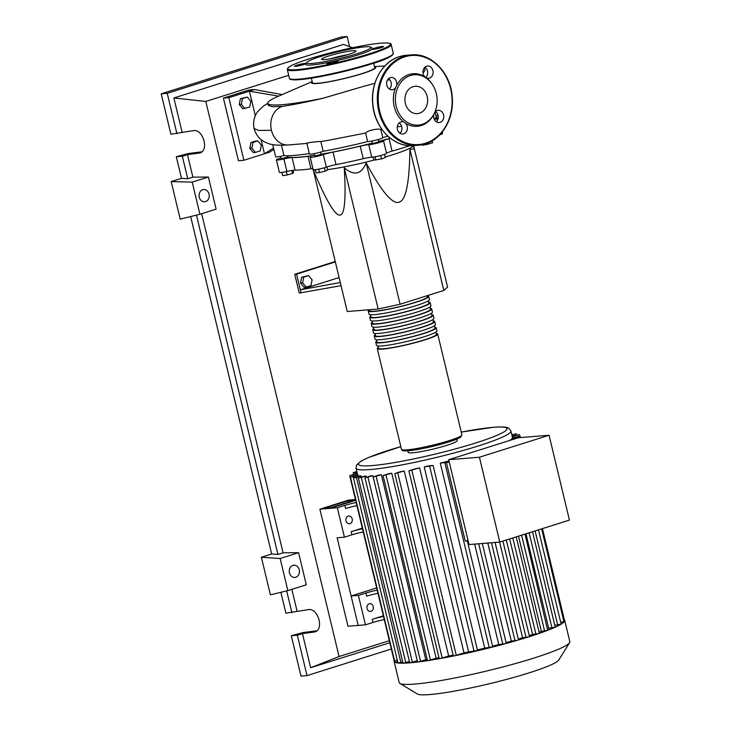 <?xml version="1.0" encoding="UTF-8"?>
<svg xmlns="http://www.w3.org/2000/svg" width="731" height="731" viewBox="0 0 731 731"><rect width="100%" height="100%" fill="white"/><g stroke="black" fill="none" stroke-linecap="round" stroke-linejoin="round"><path stroke-width="1.1" d="M390.281 138.177A74.681 7.813 166.5 0 1 378.704 141.412M372.445 143.066A74.681 7.813 166.5 0 1 321.11 154.223M314.705 155.264A74.681 7.813 166.5 0 1 299.472 157.128A74.681 7.813 166.5 0 1 287.301 156.809M287.036 155.73L287.393 157.211L281.097 158.728L280.53 156.352M321.101 154.433L314.878 155.995L314.303 153.62M378.256 139.52L378.822 141.896L373.102 143.459L372.527 143.404L371.96 141.028M436.115 116.677L436.453 118.102L434.47 118.906M413.563 145.624A51.791 5.419 166.5 0 1 385.164 157.028M374.108 160.071A51.791 5.419 166.5 0 1 327.607 169.601M315.509 170.305A51.791 5.419 166.5 0 1 313.307 169.756M280.923 157.969A9.713 1.014 -13.5 0 1 280.53 158.088A8.096 0.85 -13.5 0 0 276.382 159.861L279.388 172.379A8.096 0.85 -13.5 0 0 286.899 171.447A9.713 1.014 166.5 0 1 295.068 170.122L292.062 157.594A75.33 7.886 -13.5 0 0 307.998 156.306A9.713 1.014 -13.5 0 1 310.894 156.343A9.713 1.014 -13.5 0 1 310.492 156.772A8.096 0.85 -13.5 0 0 310.154 157.128L313.16 169.647A51.791 5.419 166.5 0 1 312.95 169.382A51.791 5.419 166.5 0 1 312.923 169.29L312.777 168.669M413.737 146.2L447.573 287.119L443.808 290.445L400.104 304.233L378.165 309.021L347.252 311.525L313.343 170.277C326.391 200.924 335.237 215.864 339.86 215.106C344.657 215.106 346.128 199.325 344.255 167.783C353.959 176.134 361.269 174.535 366.194 162.986C381.564 191.586 392.538 204.653 399.108 202.167C405.86 200.44 409.461 182.787 409.899 149.197L413.938 149.023L413.7 145.615M306.188 287.091L302.607 282.833L303.776 277.076L308.528 275.578L312.11 279.836L310.931 285.593L306.188 287.091L304.078 287.265L300.496 283.007L302.607 282.833M300.496 283.007L301.675 277.241L303.776 277.076M301.675 277.241L308.528 275.578M339.093 277.561L300.322 289.796L296.567 274.143L294.748 274.289L335.246 261.515M335.337 261.908L296.567 274.143M294.748 274.289L299.253 293.067L341.039 285.666M340.29 282.531L300.322 289.796L301.071 292.921M443.808 290.445L409.899 149.197M378.165 309.021L344.255 167.783M400.104 304.233L366.194 162.986M442.282 131.982L442.648 133.499L439.687 134.915M441.36 133.088L441.661 134.367M432.131 140.855L432.588 142.746L427.836 144.245L422.555 145.231L422.034 144.729M422.417 144.647L422.555 145.231M427.562 143.093L427.836 144.245M380.75 155.52L381.564 158.929L385.283 157.549L384.524 154.369M373.112 157.11L373.815 160.052L381.564 158.929M375.021 156.809L375.835 160.18M318.652 169.153L319.465 172.553L325.258 171.118L327.698 169.957L326.967 166.933M324.445 167.728L325.258 171.118M315.363 169.711L316.112 172.827L319.465 172.553M281.892 172.406L282.669 175.641L287.146 174.992L292.601 173.475L293.588 172.607L293.03 170.286M286.324 171.575L287.146 174.992M291.879 170.451L292.601 173.475M437.43 120.46L437.019 118.751A9.713 1.014 -13.5 0 0 434.397 119.601M392.072 151.125L389.066 138.607A9.713 1.014 -13.5 0 0 383.537 140.818L386.544 153.346A9.713 1.014 166.5 0 1 392.072 151.125A75.33 7.886 -13.5 0 0 409.771 145.67M389.066 138.607A75.33 7.886 -13.5 0 0 390.354 138.232M336.022 164.639L333.016 152.112A9.713 1.014 -13.5 0 0 323.33 154.616L326.337 167.143A9.713 1.014 166.5 0 1 336.022 164.639A75.33 7.886 -13.5 0 0 363.225 158.7A9.713 1.014 166.5 0 1 371.741 157.229A8.096 0.85 -13.5 0 0 380.422 155.602A8.096 0.85 -13.5 0 0 386.544 153.346M333.016 152.112A75.33 7.886 -13.5 0 0 360.219 146.173L363.225 158.7M371.741 157.229L368.735 144.711A9.713 1.014 -13.5 0 0 360.219 146.173M295.068 170.122A75.33 7.886 -13.5 0 0 311.004 168.834A9.713 1.014 166.5 0 1 312.923 168.66M292.062 157.594A9.713 1.014 -13.5 0 0 283.893 158.929L286.899 171.447M310.154 157.128A8.096 0.85 -13.5 0 0 314.942 156.772A8.096 0.85 -13.5 0 0 323.33 154.616M368.735 144.711A8.096 0.85 -13.5 0 0 377.415 143.084A8.096 0.85 -13.5 0 0 383.537 140.818M437.019 118.751A8.096 0.85 -13.5 0 0 438.189 118.385M438.308 117.006A8.096 0.85 -13.5 0 0 436.279 117.353M276.382 159.861A8.096 0.85 -13.5 0 0 283.893 158.929M313.16 169.647A8.096 0.85 -13.5 0 0 317.948 169.29A8.096 0.85 -13.5 0 0 326.337 167.143M436.224 333.418A31.077 3.253 166.5 0 1 437.695 334.021A31.077 3.253 166.5 0 1 424.939 339.86A31.077 3.253 166.5 0 1 393.927 347.481A31.077 3.253 166.5 0 1 377.26 348.532A31.077 3.253 166.5 0 1 378.302 347.326M427.206 295.854A31.077 3.253 166.5 0 1 428.677 296.448A31.077 3.253 166.5 0 1 415.921 302.296A31.077 3.253 166.5 0 1 384.908 309.907A31.077 3.253 166.5 0 1 368.241 310.958A31.077 3.253 166.5 0 1 369.283 309.752L369.502 310.657A29.779 3.116 -13.5 0 0 385.475 309.652A29.779 3.116 -13.5 0 0 415.19 302.351A29.779 3.116 -13.5 0 0 427.425 296.759L427.169 295.69M375.761 342.263L376.511 345.397A31.077 3.253 -13.5 0 0 393.177 344.347A31.077 3.253 -13.5 0 0 424.181 336.726A31.077 3.253 -13.5 0 0 436.946 330.887L436.197 327.753A31.077 3.253 166.5 0 1 423.432 333.601A31.077 3.253 166.5 0 1 392.419 341.213A31.077 3.253 166.5 0 1 375.761 342.263A31.077 3.253 166.5 0 1 376.803 341.057M434.717 327.159A31.077 3.253 166.5 0 1 436.197 327.753M374.254 336.004L375.003 339.138A31.077 3.253 -13.5 0 0 391.67 338.087A31.077 3.253 -13.5 0 0 422.682 330.467A31.077 3.253 -13.5 0 0 435.448 324.628L434.689 321.494A31.077 3.253 166.5 0 1 421.933 327.342A31.077 3.253 166.5 0 1 390.921 334.953A31.077 3.253 166.5 0 1 374.254 336.004A31.077 3.253 166.5 0 1 375.295 334.798M433.218 320.891A31.077 3.253 166.5 0 1 434.689 321.494M372.755 329.745L373.504 332.879A31.077 3.253 -13.5 0 0 390.171 331.828A31.077 3.253 -13.5 0 0 421.175 324.208A31.077 3.253 -13.5 0 0 433.94 318.369L433.191 315.235A31.077 3.253 166.5 0 1 420.426 321.073A31.077 3.253 166.5 0 1 389.413 328.694A31.077 3.253 166.5 0 1 372.755 329.745A31.077 3.253 166.5 0 1 373.797 328.539M431.71 314.632A31.077 3.253 166.5 0 1 433.191 315.235M371.247 323.486L371.997 326.611A31.077 3.253 -13.5 0 0 388.664 325.56A31.077 3.253 -13.5 0 0 419.676 317.948A31.077 3.253 -13.5 0 0 432.441 312.1L431.683 308.975A31.077 3.253 166.5 0 1 418.927 314.814A31.077 3.253 166.5 0 1 387.914 322.435A31.077 3.253 166.5 0 1 371.247 323.486A31.077 3.253 166.5 0 1 372.289 322.28M430.212 308.372A31.077 3.253 166.5 0 1 431.683 308.975M369.749 317.227L370.498 320.352A31.077 3.253 -13.5 0 0 387.165 319.301A31.077 3.253 -13.5 0 0 418.169 311.689A31.077 3.253 -13.5 0 0 430.934 305.841L430.184 302.716A31.077 3.253 166.5 0 1 417.419 308.555A31.077 3.253 166.5 0 1 386.407 316.176A31.077 3.253 166.5 0 1 369.749 317.227A31.077 3.253 166.5 0 1 370.791 316.02M428.704 302.113A31.077 3.253 166.5 0 1 430.184 302.716M368.241 310.958L368.991 314.092A31.077 3.253 -13.5 0 0 385.657 313.042A31.077 3.253 -13.5 0 0 416.67 305.421A31.077 3.253 -13.5 0 0 429.435 299.582L428.677 296.448M370.471 314.695L371.001 316.916A29.779 3.116 -13.5 0 0 386.973 315.911A29.779 3.116 -13.5 0 0 416.697 308.61A29.779 3.116 -13.5 0 0 428.923 303.018L428.393 300.788M371.969 320.955L372.508 323.184A29.779 3.116 -13.5 0 0 388.481 322.179A29.779 3.116 -13.5 0 0 418.196 314.878A29.779 3.116 -13.5 0 0 430.431 309.277L429.892 307.047M373.477 327.214L374.007 329.443A29.779 3.116 -13.5 0 0 389.979 328.438A29.779 3.116 -13.5 0 0 419.704 321.137A29.779 3.116 -13.5 0 0 431.93 315.536L431.4 313.307M374.976 333.473L375.515 335.703A29.779 3.116 -13.5 0 0 391.487 334.697A29.779 3.116 -13.5 0 0 421.202 327.397A29.779 3.116 -13.5 0 0 433.437 321.795L432.898 319.575M376.483 339.741L377.013 341.962A29.779 3.116 -13.5 0 0 392.986 340.957A29.779 3.116 -13.5 0 0 422.71 333.656A29.779 3.116 -13.5 0 0 434.936 328.064L434.406 325.834M377.982 346.001L378.521 348.23A29.779 3.116 -13.5 0 0 394.493 347.216A29.779 3.116 -13.5 0 0 424.208 339.915A29.779 3.116 -13.5 0 0 436.444 334.323L435.904 332.093M564.359 619.815A87.729 9.183 166.5 0 1 564.716 620.381L569.805 641.608A87.729 9.183 166.5 0 1 569.559 642.659L558.767 660.047A73.1 7.648 166.5 0 1 528.961 672.913A73.1 7.648 166.5 0 1 417.401 693.993L399.894 683.394A87.729 9.183 166.5 0 1 399.199 682.571L394.1 661.345A87.729 9.183 166.5 0 1 394.155 660.678L397.134 660.139M569.559 642.659A87.729 9.183 166.5 0 1 533.776 658.101A87.729 9.183 166.5 0 1 399.894 683.394M564.716 620.381A87.729 9.183 166.5 0 1 564.652 621.058A87.729 9.183 166.5 0 1 561.061 624.228A87.729 9.183 166.5 0 1 555.213 627.207A87.729 9.183 166.5 0 1 547.683 630.323A87.729 9.183 166.5 0 1 538.784 633.549A87.729 9.183 166.5 0 1 528.687 636.875L522.583 637.734L499.62 542.082M456.93 439.066L457.286 440.565A25.247 2.641 166.5 0 1 446.915 445.307A25.247 2.641 166.5 0 1 421.723 451.502A25.247 2.641 166.5 0 1 408.181 452.352L407.825 450.853M350.003 523.624A3.883 3.207 -94.6 0 1 349.418 523.743A3.883 3.207 -94.6 0 1 345.946 520.49A3.883 3.207 -94.6 0 1 348.203 516.113A3.883 3.207 -94.6 0 1 348.788 515.995A3.883 3.207 -94.6 0 1 352.26 519.248A3.883 3.207 -94.6 0 1 350.003 523.624M371.046 611.28A3.883 3.207 -94.6 0 1 370.462 611.399A3.883 3.207 -94.6 0 1 366.989 608.146A3.883 3.207 -94.6 0 1 369.246 603.769A3.883 3.207 -94.6 0 1 369.831 603.651A3.883 3.207 -94.6 0 1 373.303 606.904A3.883 3.207 -94.6 0 1 371.046 611.28M509.763 440.446L509.745 440.354A79.633 8.333 -13.5 0 0 510.905 439.541L513.253 439.349M511.846 439.459L511.7 438.838A79.633 8.333 -13.5 0 0 512.23 438.152L520.234 436.032L520.6 437.558M479.408 457.231L549.072 435.256L518.343 437.741L448.679 459.717L469.046 544.558L499.776 542.073L479.408 457.231L448.679 459.717M549.072 435.256L569.44 520.088L499.776 542.073M467.173 540.401L492.721 646.834L484.717 648.15L440.3 463.134L446.385 462.495L465.254 541.068L468.151 540.839M446.385 462.495L449.291 462.257M532.543 531.729L555.213 627.207L548.661 628.267L525.982 533.804M525.013 534.105L547.683 630.323L541.351 631.31L518.507 536.161M516.223 536.883L539.359 633.256L538.784 633.549L532.597 634.471L509.662 538.948M506.309 540.008L529.482 636.509L528.687 636.875A87.729 9.183 166.5 0 1 517.411 640.292L511.334 641.096L487.796 543.042M495.079 542.448L518.462 639.853L517.411 640.292A87.729 9.183 166.5 0 1 504.929 643.81L498.78 644.559L474.666 544.102M482.296 543.489L506.254 643.289L504.929 643.81A87.729 9.183 166.5 0 1 491.095 647.438A87.729 9.183 166.5 0 1 475.57 651.202A87.729 9.183 166.5 0 1 454.627 655.771L453.293 655.899L408.876 470.883L414.696 468.937A79.633 8.333 -13.5 0 0 419.594 467.895L464.011 652.911L454.627 655.771A87.729 9.183 166.5 0 1 440.236 658.54L439.212 658.604L394.795 473.587L400.296 471.742A79.633 8.333 -13.5 0 0 404.243 471.011L448.66 656.027L440.236 658.54A87.729 9.183 166.5 0 1 428.22 660.559L427.461 660.577L383.044 475.561L388.472 473.734A79.633 8.333 -13.5 0 0 391.743 473.222L436.16 658.229L428.22 660.559A87.729 9.183 166.5 0 1 418.123 661.975L417.593 661.957L373.175 476.941L378.676 475.095A79.633 8.333 -13.5 0 0 381.381 474.757L425.798 659.764L418.123 661.975A87.729 9.183 166.5 0 1 409.744 662.843A87.729 9.183 166.5 0 1 403.009 663.2L358.391 478.138L366.076 476.119L366.35 477.252M498.78 644.559A79.633 8.333 166.5 0 1 492.566 646.186M511.334 641.096A79.633 8.333 166.5 0 1 506.08 642.576M522.583 637.734A79.633 8.333 166.5 0 1 518.27 639.049M532.597 634.471A79.633 8.333 166.5 0 1 529.262 635.586M541.351 631.31A79.633 8.333 166.5 0 1 539.094 632.16M353.703 477.8L353.42 476.639L350.441 477.179L357.706 474.775A79.633 8.333 -13.5 0 0 358.126 475.159L358.4 476.292M402.507 661.911L400.871 662.432L356.454 477.416L353.475 477.955L359.99 475.79A79.633 8.333 -13.5 0 0 361.096 475.954L361.361 477.087M358.391 478.138L364.413 476.128A79.633 8.333 -13.5 0 0 366.076 476.119M370.672 475.89A79.633 8.333 -13.5 0 0 372.856 475.707L417.273 660.723L409.744 662.843L364.979 477.8L370.672 475.89M427.224 659.581A79.633 8.333 166.5 0 1 425.798 659.764M439.011 657.763A79.633 8.333 166.5 0 1 436.16 658.229M453.11 655.159A79.633 8.333 166.5 0 1 448.66 656.027M468.635 651.906L424.218 466.89L433.127 465.501L477.544 650.517L468.635 651.906A79.633 8.333 166.5 0 1 464.011 652.911M424.218 466.89A79.633 8.333 -13.5 0 0 429.225 465.757L433.127 465.501M484.717 648.15A79.633 8.333 166.5 0 1 477.398 649.905M440.3 463.134A79.633 8.333 -13.5 0 0 448.98 460.959M548.661 628.267A79.633 8.333 166.5 0 1 547.72 628.687M383.537 616.461A12.948 1.352 -13.5 0 0 372.243 619.321L372.993 622.456A12.948 1.352 166.5 0 1 384.296 619.586M372.243 619.321L383.382 615.804M372.993 622.456L365.454 624.831L358.391 595.409L365.929 593.024L366.679 596.158A12.948 1.352 166.5 0 1 377.982 593.289M377.233 590.164A12.948 1.352 -13.5 0 0 365.929 593.024M362.494 528.805A12.948 1.352 -13.5 0 0 351.191 531.665L351.949 534.8A12.948 1.352 166.5 0 1 363.252 531.93M351.191 531.665L362.338 528.147M351.949 534.8L344.411 537.175L337.347 507.753L344.886 505.368L345.635 508.502A12.948 1.352 166.5 0 1 356.938 505.642M357.048 472.327L353.247 472.573L356.874 471.614M356.18 502.508A12.948 1.352 -13.5 0 0 344.886 505.368M344.411 537.175L337.137 537.769L358.181 625.425L365.454 624.831M337.347 507.753L330.074 508.337L355.65 500.269L330.074 508.337L319.886 509.16L347.993 626.248L358.181 625.425L351.118 595.993L358.391 595.409M351.118 595.993L376.693 587.925M542.457 528.604L564.652 621.048L560.723 622.401M511.7 438.838L520.234 436.032M511.947 435.292L516.497 433.739L511.837 434.817M512.34 436.9L519.531 434.516L512.221 436.425M538.509 529.847L561.143 624.137L555.003 625.297M409.095 661.573L403.009 663.2A87.729 9.183 166.5 0 1 397.984 663.008L353.475 477.955M357.249 473.185L349.738 475.671L357.368 473.661M356.454 477.416L361.096 475.954M400.871 662.432L397.984 663.008A87.729 9.183 166.5 0 1 394.877 662.213L394.859 662.195A87.729 9.183 166.5 0 1 394.1 661.345M353.42 476.639L358.126 475.159M397.838 661.656L394.877 662.213L350.441 477.179M372.856 475.707L364.979 477.8M381.381 474.757L373.175 476.941M419.594 467.895L408.876 470.883M391.743 473.222L383.044 475.561M404.243 471.011L394.795 473.587M347.974 500.726L324.281 508.209L330.823 507.68L354.526 500.196L347.974 500.726L348.321 502.151M319.886 509.16L348.733 500.059L355.467 499.52M311.351 78.162L312.429 82.658A32.045 3.353 -13.5 0 0 318.149 83.206A32.045 3.353 -13.5 0 0 353.411 76.125A32.045 3.353 -13.5 0 0 374.756 67.7L373.678 63.204M282.102 104.688A80.282 8.397 -13.5 0 0 323.276 98.192C306.371 102.13 292.775 104.835 282.486 106.315L272.179 106.726L268.286 105.383L267.784 103.309A80.282 8.397 -13.5 0 0 282.102 104.688M362.53 86.66L323.276 98.192M374.564 66.886A33.023 3.454 166.5 0 1 357.331 75.129A33.023 3.454 166.5 0 1 317.373 83.453A33.023 3.454 166.5 0 1 312.238 81.854M267.784 103.309A80.282 8.397 -13.5 0 1 276.291 97.15L312.174 81.57M424.382 67.755L424.994 70.304L423.048 73.146M257.778 140.9L261.36 145.158L260.181 150.915L255.439 152.413L251.857 148.155L253.027 142.399L257.778 140.9L255.667 141.065L250.925 142.563L253.027 142.399M251.857 148.155L249.746 148.32L253.328 152.587L255.439 152.413M249.746 148.32L250.925 142.563M244.912 108.59L241.34 104.323L242.509 98.566L247.261 97.068L250.834 101.326L249.664 107.091L242.802 108.755L239.229 104.496L241.34 104.323M239.229 104.496L240.398 98.74L242.509 98.566M240.398 98.74L247.261 97.068M328.118 140.37L365.582 133.042L367.629 141.576A8.096 0.85 -13.5 0 0 376.529 139.986A8.096 0.85 -13.5 0 0 382.788 137.629L380.915 129.826L382.075 129.606M365.582 133.042C368.707 129.497 381.244 128.236 380.915 129.826L382.788 137.629A8.096 0.85 -13.5 0 0 382.779 137.602A80.282 8.397 -13.5 0 0 387.914 136.176M399.382 132.795A80.282 8.397 -13.5 0 0 400.807 132.357M306.856 143.367L309.405 153.994A8.096 0.85 -13.5 0 0 314.568 153.565A8.096 0.85 -13.5 0 0 323.157 151.29L320.818 141.522M323.157 151.29A80.282 8.397 -13.5 0 0 367.629 141.576M307.559 143.23C303.383 143.468 315.079 141.512 320.818 141.512M329.315 140.178L320.361 141.586M272.718 144.61L275.624 156.726A8.096 0.85 -13.5 0 0 283.966 155.593L281.472 145.231M283.966 155.593A80.282 8.397 -13.5 0 0 309.304 153.592M434.177 119.126A80.282 8.397 -13.5 0 0 436.096 116.54L435.009 112.026M435.895 115.726A8.096 0.85 -13.5 0 0 438.033 115.059M273.887 149.471L269.611 152.158L264.467 153.784L261.058 139.584M282.129 94.619L254.571 89.547L249.435 91.174L278.602 96.154M273.549 148.073L264.467 153.784L243.898 160.272L228.867 97.662L249.435 91.174L255.293 115.571M283.738 144.464A19.682 16.256 85.4 0 0 288.115 144.994A19.682 16.256 85.4 0 0 288.425 144.985C272.005 145.643 270.296 144.427 264.412 141.841C259.432 139.228 255.987 134.796 254.077 128.537L258.856 130.474L271.429 130.282A19.682 16.256 85.4 0 0 283.738 144.464M282.486 106.315A19.682 16.256 85.4 0 0 275.678 110.865A19.682 16.256 85.4 0 0 271.429 130.282M243.898 160.272L238.443 160.71L223.412 98.1L228.867 97.662M223.412 98.1L249.116 89.995L254.571 89.547M352.799 50.722A17.645 1.846 166.5 0 1 355.942 51.024A17.645 1.846 166.5 0 1 344.191 55.666A17.645 1.846 166.5 0 1 324.774 59.567A17.645 1.846 166.5 0 1 321.631 59.266A17.645 1.846 166.5 0 1 333.382 54.624A17.645 1.846 166.5 0 1 352.799 50.722M370.635 47.122L372.18 48.063A34.311 3.591 166.5 0 1 351.255 56.945A34.311 3.591 166.5 0 1 311.835 64.995A34.311 3.591 166.5 0 1 305.814 63.999L306.773 62.455A33.023 3.454 166.5 0 1 330.293 53.738A33.023 3.454 166.5 0 1 365.007 46.866A33.023 3.454 166.5 0 1 370.635 47.122A33.023 3.454 166.5 0 1 350.496 55.675A33.023 3.454 166.5 0 1 312.566 63.414A33.023 3.454 166.5 0 1 306.773 62.455M343.077 50.603A5.83 0.612 166.5 0 1 350.496 49.059M382.505 46.464A5.83 0.612 166.5 0 1 383.547 46.565A5.83 0.612 166.5 0 1 379.663 48.1A5.83 0.612 166.5 0 1 373.258 49.388A5.83 0.612 166.5 0 1 372.216 49.288A5.83 0.612 166.5 0 1 376.099 47.753A5.83 0.612 166.5 0 1 382.505 46.464M335.712 61.998A5.83 0.612 166.5 0 1 329.891 63.423A5.83 0.612 166.5 0 1 326.775 63.624A5.83 0.612 166.5 0 1 329.16 62.528A5.83 0.612 166.5 0 1 334.981 61.102A5.83 0.612 166.5 0 1 338.106 60.901A5.83 0.612 166.5 0 1 335.712 61.998M295.662 66.329A5.83 0.612 166.5 0 1 294.63 66.229A5.83 0.612 166.5 0 1 298.513 64.694A5.83 0.612 166.5 0 1 304.918 63.405A5.83 0.612 166.5 0 1 305.96 63.506A5.83 0.612 166.5 0 1 302.077 65.041A5.83 0.612 166.5 0 1 295.662 66.329M330.768 58.727A17.645 1.846 166.5 0 1 347.563 54.697M432.606 84.823A26.371 21.784 85.4 0 0 432.423 84.531A26.371 21.784 85.4 0 0 426.529 77.961A6.15 5.08 85.4 0 0 428.54 78.281A6.15 5.08 85.4 0 0 429.472 78.098A6.15 5.08 85.4 0 0 433.044 71.172A6.15 5.08 85.4 0 0 427.544 66.018A6.15 5.08 85.4 0 0 426.612 66.201A6.15 5.08 85.4 0 0 423.066 70.697A6.15 5.08 85.4 0 0 424.766 76.718A26.371 21.784 85.4 0 0 409.058 74.516A26.371 21.784 85.4 0 0 396.549 85.628A6.15 5.08 85.4 0 0 391.195 77.486A6.15 5.08 85.4 0 0 390.263 77.669A6.15 5.08 85.4 0 0 386.69 84.604A6.15 5.08 85.4 0 0 392.181 89.749A6.15 5.08 85.4 0 0 393.114 89.566A6.15 5.08 85.4 0 0 395.581 87.72L396.549 85.628M395.581 87.72A26.371 21.784 85.4 0 0 403.832 122.086A6.15 5.08 85.4 0 0 401.822 121.766A6.15 5.08 85.4 0 0 400.89 121.949A6.15 5.08 85.4 0 0 397.317 128.875A6.15 5.08 85.4 0 0 402.818 134.02A6.15 5.08 85.4 0 0 403.75 133.837A6.15 5.08 85.4 0 0 407.295 129.35A6.15 5.08 85.4 0 0 405.595 123.32L403.832 122.086M405.595 123.32A26.371 21.784 85.4 0 0 421.303 125.522A26.371 21.784 85.4 0 0 433.812 114.42A6.15 5.08 85.4 0 0 439.167 122.552A6.15 5.08 85.4 0 0 440.099 122.369A6.15 5.08 85.4 0 0 443.671 115.443A6.15 5.08 85.4 0 0 438.18 110.29A6.15 5.08 85.4 0 0 437.248 110.472A6.15 5.08 85.4 0 0 434.781 112.318L434.954 111.916A25.247 20.861 -94.6 0 1 422.134 124.352A25.247 20.861 -94.6 0 1 396.22 106.26A25.247 20.861 -94.6 0 1 410.411 75.512A25.247 20.861 -94.6 0 1 432.779 85.107A25.247 20.861 -94.6 0 1 434.954 111.916M388.545 78.674A6.15 5.08 -94.6 0 1 389.376 89.008M424.903 67.206A6.15 5.08 -94.6 0 1 425.798 77.477M435.53 111.477A6.15 5.08 -94.6 0 1 436.361 121.812M419.457 113.204A13.725 11.34 85.4 0 0 427.425 97.744A13.725 11.34 85.4 0 0 415.162 86.249A13.725 11.34 85.4 0 0 413.088 86.66A13.725 11.34 85.4 0 0 405.12 102.121A13.725 11.34 85.4 0 0 417.383 113.616A13.725 11.34 85.4 0 0 419.457 113.204M399.172 122.945A6.15 5.08 -94.6 0 1 400.012 133.28M434.781 112.318L433.812 114.42M424.766 76.718L426.529 77.961M205.585 201.592A6.15 5.08 -94.6 0 1 204.653 201.774A6.15 5.08 -94.6 0 1 199.161 196.621A6.15 5.08 -94.6 0 1 202.734 189.694A6.15 5.08 -94.6 0 1 203.666 189.512A6.15 5.08 -94.6 0 1 209.157 194.665A6.15 5.08 -94.6 0 1 205.585 201.592M295.772 577.252A6.15 5.08 -94.6 0 1 294.849 577.435A6.15 5.08 -94.6 0 1 289.348 572.282A6.15 5.08 -94.6 0 1 292.921 565.355A6.15 5.08 -94.6 0 1 293.853 565.173A6.15 5.08 -94.6 0 1 299.344 570.326A6.15 5.08 -94.6 0 1 295.772 577.252M280.868 592.302L285.876 613.172L308.372 609.617C318.095 607.772 324.354 629.546 314.787 631.931L302.47 633.603L297.325 635.221L291.294 635.714L303.146 632.534L316.843 630.78M181.489 178.337L187.739 178.766L192.883 177.14L208.399 177.03L216.111 209.139L199.919 214.247L180.219 219.154L171.2 181.59L181.489 178.337L176.299 156.745L188.159 153.565L201.847 151.81M291.916 612.679L286.689 590.904M391.35 649L307.02 675.608L300.989 676.093L291.294 635.714M307.02 675.608L297.325 635.221M261.387 557.25L280.156 558.511L287.868 590.621L270.406 594.815L261.387 557.25L271.676 554.007L190.663 216.559M297.06 611.061L291.852 589.36M389.851 642.732L310.657 667.723L302.47 633.603M176.929 133.709L167.225 93.33L161.195 93.815L170.89 134.202L193.377 130.648C203.108 128.802 209.368 150.577 199.801 152.962L187.474 154.634L182.339 156.251L176.299 156.745M161.195 93.815L341.139 37.034L347.179 36.55L349.601 46.647M187.739 178.766L182.339 156.251M192.883 177.14L187.474 154.634M167.225 93.33L347.179 36.55M182.065 132.092L173.877 97.963L343.543 44.436L352.534 47.725M271.676 554.007L277.926 554.427L283.071 552.8L298.595 552.691L280.156 558.511M298.595 552.691L306.298 584.8L287.868 590.621M310.657 667.723L339.065 656.539L205.804 101.445L288.69 75.293M173.877 97.963L205.804 101.445M283.071 552.8L201.655 213.699M277.926 554.427L196.465 215.106M199.919 214.247L192.207 182.138L171.2 181.59M208.399 177.03L192.207 182.138M389.358 640.667L339.065 656.539M307.998 156.306L311.004 168.834M461.901 434.817A31.077 3.253 166.5 0 1 449.136 440.665A31.077 3.253 166.5 0 1 418.123 448.277A31.077 3.253 166.5 0 1 401.465 449.327C403.348 450.579 399.574 450.99 408.245 450.817C419.941 449.528 433.456 446.568 448.797 441.953C454.956 440.025 458.977 438.372 460.859 437.001L461.901 434.817L437.695 334.021M403.092 449.949A29.779 3.116 -13.5 0 0 417.721 449.501A29.779 3.116 -13.5 0 0 448.706 441.972M461.243 432.085L493.891 427.224C506.4 426.392 507.926 427.662 508.977 428.348L510.923 430.998A79.633 8.333 166.5 0 1 478.22 445.965A79.633 8.333 166.5 0 1 370.242 469.54A79.633 8.333 166.5 0 1 356.052 468.178L357.642 474.803M461.252 432.103A76.399 7.995 166.5 0 1 493.407 427.315A76.399 7.995 166.5 0 1 475.643 442.986A76.399 7.995 166.5 0 1 372.061 465.601A76.399 7.995 166.5 0 1 400.807 446.614L368.525 457.496L361.196 461.014L356.573 464.953L356.052 468.178M551.996 627.993L529.143 532.808M544.622 631.045L521.614 535.183M535.933 634.197L512.824 537.952M526.046 637.45L502.91 541.077M515.026 640.795L491.488 542.74M502.827 644.23L478.704 543.773M353.987 474.218L353.594 472.61M563.857 621.405L541.634 528.86M519.732 437.631L519.439 436.398M515.976 435.247L515.702 434.104M519.037 436.124L518.736 434.881M405.787 662.615L361.37 477.599M352.991 476.265L352.717 475.132M412.375 662.268L367.958 477.261M420.572 661.418L376.154 476.402M456.272 655.351L411.855 470.344M430.44 660.038L386.023 475.022M442.191 658.064L397.774 473.048M474.108 651.458L429.691 466.442M489.295 647.776L444.877 462.769M557.716 625.078L535.11 530.925M371.129 64.017A52.769 5.519 166.5 0 1 319.575 76.746A52.769 5.519 166.5 0 1 290.298 78.975M371.348 63.359A53.418 5.592 166.5 0 1 298.924 79.167A53.418 5.592 166.5 0 1 289.403 78.254C289.138 78.957 290.234 79.469 292.711 79.789C296.859 80.108 304.069 79.396 314.339 77.678C333.619 74.297 352.57 69.747 371.174 64.008C384.579 60.17 391.944 56.616 393.278 53.317A53.418 5.592 166.5 0 1 371.348 63.359M287.301 69.491L288.105 67.681L291.221 65.68C295.068 63.716 301.135 61.422 309.405 58.8C328.018 53.071 346.96 48.511 366.24 45.13C376.52 43.412 383.72 42.709 387.869 43.019C390.345 43.339 391.45 43.851 391.176 44.554A53.418 5.592 166.5 0 1 369.237 54.597A53.418 5.592 166.5 0 1 296.823 70.404A53.418 5.592 166.5 0 1 287.301 69.491L289.403 78.254M368.726 53.993A52.769 5.519 166.5 0 1 297.188 69.619A52.769 5.519 166.5 0 1 309.451 58.791A52.769 5.519 166.5 0 1 380.988 43.175A52.769 5.519 166.5 0 1 368.726 53.993M392.803 54.368A52.769 5.519 166.5 0 1 371.22 63.99M404.298 56.223A45.322 37.436 -94.6 0 1 411.16 54.88L406.436 55.264A45.322 37.436 85.4 0 0 399.565 56.607A45.322 37.436 85.4 0 0 373.276 107.649A45.322 37.436 85.4 0 0 413.746 145.606L418.47 145.222A45.322 37.436 -94.6 0 1 378 107.274A45.322 37.436 -94.6 0 1 404.298 56.223M425.552 143.221A44.673 36.906 85.4 0 0 450.652 88.826A44.673 36.906 85.4 0 0 404.81 56.817A44.673 36.906 85.4 0 0 379.709 111.213A44.673 36.906 85.4 0 0 425.552 143.221M425.341 143.879A45.322 37.436 -94.6 0 1 418.47 145.222L425.387 143.87C442.502 138.89 454.444 117.746 452.206 96.565C450.579 72.607 431.034 52.669 411.16 54.88M313.782 632.151L315.737 631.538M198.786 153.181L200.742 152.569M321.174 154.479L320.598 152.103M313.343 170.296L312.95 169.382M377.26 348.532L401.465 449.327M510.923 430.998L512.614 438.033M353.667 474.318L353.247 472.573M511.59 433.556L511.883 434.799M349.738 475.671L394.155 660.687M374.5 66.603L384.844 65.964M424.4 67.828L425.789 67.937M267.802 103.373L263.617 105.894L257.376 111.925L255.43 115.26L253.949 119.71L253.52 124.151L254.077 128.537M397.28 126.865L401.584 126.216M361.799 86.87L374.857 83.316M387.348 80.255L389.714 79.716M288.115 145.003L306.983 143.395M391.176 44.554L393.278 53.317M413.746 145.606C393.872 147.817 374.327 127.87 372.7 103.921C370.462 82.74 382.404 61.596 399.519 56.616L406.436 55.264M432.779 85.107L432.423 84.531"/></g></svg>
